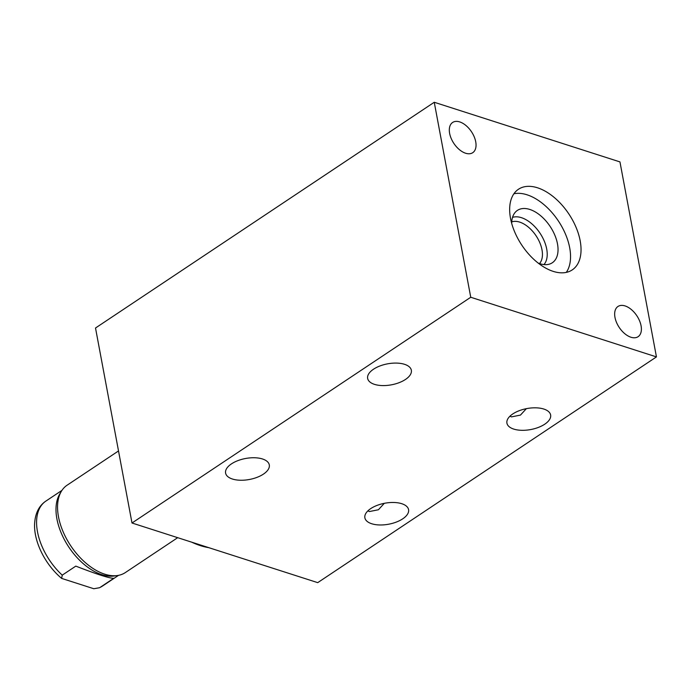 <?xml version="1.0" encoding="UTF-8"?>
<svg xmlns="http://www.w3.org/2000/svg" width="691" height="691" viewBox="0 0 691 691"><rect width="100%" height="100%" fill="white"/><g stroke="black" fill="none" stroke-linecap="round" stroke-linejoin="round"><path stroke-width="1.04" d="M434.25 102.268L95.513 328.009L131.998 523.001L317.713 582.643L656.45 356.901L619.957 161.91L434.25 102.268L470.744 297.26L656.45 356.901M131.998 523.001L470.744 297.26M262.476 458.971A22.224 10.667 169.4 0 0 237.851 460.647A22.224 10.667 169.4 0 0 225.594 473.085A22.224 10.667 169.4 0 0 232.401 479.018A22.224 10.667 169.4 0 0 257.035 477.351A22.224 10.667 169.4 0 0 269.291 464.905A22.224 10.667 169.4 0 0 262.476 458.971M404.529 364.312A22.224 10.667 169.4 0 0 379.903 365.98A22.224 10.667 169.4 0 0 367.647 378.418A22.224 10.667 169.4 0 0 374.453 384.351A22.224 10.667 169.4 0 0 399.087 382.684A22.224 10.667 169.4 0 0 411.344 370.238A22.224 10.667 169.4 0 0 404.529 364.312M401.756 503.704A22.224 10.667 169.4 0 0 377.131 505.371A22.224 10.667 169.4 0 0 364.874 517.818A22.224 10.667 169.4 0 0 371.689 523.743A22.224 10.667 169.4 0 0 396.314 522.076A22.224 10.667 169.4 0 0 408.571 509.638A22.224 10.667 169.4 0 0 401.756 503.704M543.808 409.046A22.224 10.667 169.4 0 0 519.183 410.713A22.224 10.667 169.4 0 0 506.926 423.151A22.224 10.667 169.4 0 0 513.741 429.085A22.224 10.667 169.4 0 0 538.367 427.418A22.224 10.667 169.4 0 0 550.623 414.971A22.224 10.667 169.4 0 0 543.808 409.046M459.748 121.927A18.156 10.572 56.3 0 0 452.605 122.471A18.156 10.572 56.3 0 0 451.188 138.459A18.156 10.572 56.3 0 0 465.604 153.229A18.156 10.572 56.3 0 0 472.748 152.685A18.156 10.572 56.3 0 0 474.164 136.697A18.156 10.572 56.3 0 0 459.748 121.927M625.096 305.932A18.156 10.572 56.3 0 0 617.953 306.484A18.156 10.572 56.3 0 0 616.536 322.472A18.156 10.572 56.3 0 0 630.952 337.243A18.156 10.572 56.3 0 0 638.095 336.698A18.156 10.572 56.3 0 0 639.512 320.71A18.156 10.572 56.3 0 0 625.096 305.932M553.171 271.364A48.456 28.219 -123.7 0 1 514.683 231.934A48.456 28.219 -123.7 0 1 518.475 189.256A48.456 28.219 -123.7 0 1 537.529 187.797A48.456 28.219 -123.7 0 1 576.018 227.235A48.456 28.219 -123.7 0 1 572.226 269.913A48.456 28.219 -123.7 0 1 553.171 271.364M367.88 510.882L369.4 511.547L378.409 509.759L384.3 503.324M509.932 416.215L511.452 416.88L520.461 415.092L526.352 408.666M513.914 193.774A48.456 28.219 -123.7 0 1 527.043 194.793A48.456 28.219 -123.7 0 1 563.286 229.386A48.456 28.219 -123.7 0 1 566.3 272.384M538.116 263.038A31.466 18.32 56.3 0 0 539.939 263.703A31.466 18.32 56.3 0 0 549.786 264.005A31.466 18.32 56.3 0 0 555.624 237.194A31.466 18.32 56.3 0 0 529.781 209.442A31.466 18.32 56.3 0 0 515.296 212.241A31.466 18.32 56.3 0 0 511.685 223.383M543.972 264.575A28.702 16.714 56.3 0 0 543.342 239.034A28.702 16.714 56.3 0 0 521.446 217.682A28.702 16.714 -123.7 0 0 512.523 217.389M511.737 221.889A25.325 14.753 -123.7 0 1 519.701 222.113A25.325 14.753 56.3 0 1 539.058 241.029A25.325 14.753 56.3 0 1 539.516 263.565M208.837 547.678A88.837 51.739 -123.7 0 1 200.407 545.622A88.837 51.739 -123.7 0 1 191.709 542.176M177.699 537.676L125.313 572.589A52.499 30.568 -123.7 0 1 117.41 575.534A52.499 30.568 -123.7 0 1 58.485 516.782A52.499 30.568 -123.7 0 1 61.326 491.379A52.499 30.568 -123.7 0 1 67.087 485.212L118.515 450.947M61.326 491.379L59.668 494.16A51.039 29.722 -123.7 0 0 56.904 518.872A51.039 29.722 56.3 0 0 114.205 575.992L117.41 575.534M61.654 578.41L62.242 575.145L75.794 566.119C96.766 574.264 109.42 578.332 113.747 578.307L100.204 587.341A51.039 29.722 56.3 0 0 102.484 586.054L99.469 587.747L93.795 588.732L61.654 578.41A49.07 28.573 -123.7 0 1 34.55 524.711C35.008 513.767 38.782 505.898 45.865 501.105L61.948 490.385M62.242 575.145A51.039 29.722 56.3 0 1 37.495 531.802A51.039 29.722 -123.7 0 1 45.865 501.105M102.484 586.054L118.567 575.335"/></g></svg>

